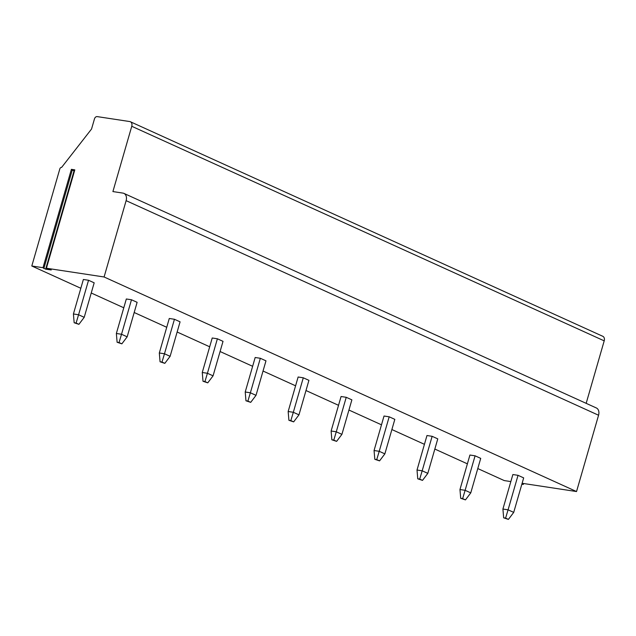 <?xml version="1.0" encoding="UTF-8"?>
<svg xmlns="http://www.w3.org/2000/svg" width="636" height="636" viewBox="0 0 636 636"><rect width="100%" height="100%" fill="white"/><g stroke="black" fill="none" stroke-linecap="round" stroke-linejoin="round"><path stroke-width="0.95" d="M123.901 193.384L596.345 407.962A7.131 5.128 114.4 0 1 598.563 415.236L126.119 200.658A7.131 5.128 -65.6 0 0 123.901 193.384A7.131 5.128 -65.6 0 0 122.907 193.098L112.906 191.571L131.755 126.286A4.452 3.204 -65.6 0 0 130.364 121.738A4.452 3.204 -65.6 0 0 129.752 121.556L97.157 116.603A2.671 1.924 -65.6 0 0 94.486 118.853L91.544 129.029L61.605 167.411A1.781 1.28 114.4 0 0 59.824 168.906L31.8 265.999L80.836 288.275M126.119 200.658L104.089 276.978L46.42 268.225L74.809 169.86L71.391 169.343L72.218 170.209L74.515 170.885M31.8 265.999L43.002 267.7L71.391 169.343M130.364 121.738L602.817 336.309A4.452 3.204 114.4 0 1 604.2 340.856L586.169 403.335M91.234 292.997L123.781 307.776M134.188 312.507L166.735 327.286M177.134 332.008L209.681 346.795M220.088 351.517L252.635 366.296M263.034 371.026L295.581 385.806M305.988 390.528L338.535 405.315M348.933 410.037L381.481 424.816M391.887 429.538L424.435 444.325M434.833 449.048L467.38 463.835M477.787 468.557L504.245 480.578L510.843 481.579M43.002 267.7L45.657 269.179L51.246 269.958L46.42 268.225M104.089 276.978L576.534 491.548L522.108 483.288M521.83 484.266L523.317 484.425L521.949 483.845M503.656 517.823L508.41 519.397L513.713 512.385L523.674 477.882L518.038 475.323L512.87 474.543L502.917 509.038L508.077 509.826L505.596 518.117L503.656 517.823L502.917 509.038M460.71 498.314L465.465 499.888L470.767 492.876L480.721 458.373L475.084 455.813L469.925 455.034L459.963 489.529L465.123 490.316L462.642 498.608L460.71 498.314L459.963 489.529M417.757 478.813L422.511 480.387L427.813 473.367L437.775 438.872L432.138 436.312L426.971 435.525L417.017 470.028L422.177 470.807L419.696 479.107L417.757 478.813L417.017 470.028M374.811 459.303L379.565 460.877L384.867 453.865L394.821 419.363L389.184 416.803L384.025 416.024L374.063 450.519L379.223 451.306L376.743 459.597L374.811 459.303L374.063 450.519M331.857 439.794L336.611 441.368L341.914 434.356L351.875 399.861L346.238 397.301L341.071 396.514L331.118 431.009L336.277 431.796L333.797 440.088L331.857 439.794L331.118 431.009M288.911 420.293L293.665 421.867L298.968 414.847L308.921 380.352L303.285 377.792L298.125 377.005L288.164 411.508L293.323 412.287L290.843 420.587L288.911 420.293L288.164 411.508M245.957 400.783L250.711 402.357L256.014 395.346L265.975 360.843L260.339 358.283L255.171 357.504L245.218 391.999L250.377 392.786L247.897 401.078L245.957 400.783L245.218 391.999M203.011 381.274L207.765 382.848L213.068 375.836L223.021 341.341L217.385 338.781L212.225 337.994L202.264 372.489L207.423 373.276L204.943 381.568L203.011 381.274L202.264 372.489M160.057 361.773L164.811 363.347L170.114 356.327L180.075 321.832L174.439 319.272L169.271 318.485L159.318 352.988L164.478 353.767L161.997 362.067L160.057 361.773L159.318 352.988M117.111 342.263L121.866 343.838L127.168 336.826L137.122 302.323L131.485 299.763L126.326 298.984L116.364 333.479L121.524 334.266L119.043 342.558L117.111 342.263L116.364 333.479M74.158 322.754L78.912 324.328L84.214 317.316L94.176 282.821L88.539 280.261L83.372 279.474L73.418 313.969L78.578 314.756L76.097 323.048L74.158 322.754L73.418 313.969M598.563 415.236L576.534 491.548M513.713 512.385L508.077 509.826L518.038 475.323M508.41 519.397L505.596 518.117M470.767 492.876L465.123 490.316L475.084 455.813M465.465 499.888L462.642 498.608M427.813 473.367L422.177 470.807L432.138 436.312M422.511 480.387L419.696 479.107M384.867 453.865L379.223 451.306L389.184 416.803M379.565 460.877L376.743 459.597M341.914 434.356L336.277 431.796L346.238 397.301M336.611 441.368L333.797 440.088M298.968 414.847L293.323 412.287L303.285 377.792M293.665 421.867L290.843 420.587M256.014 395.346L250.377 392.786L260.339 358.283M250.711 402.357L247.897 401.078M213.068 375.836L207.423 373.276L217.385 338.781M207.765 382.848L204.943 381.568M170.114 356.327L164.478 353.767L174.439 319.272M164.811 363.347L161.997 362.067M127.168 336.826L121.524 334.266L131.485 299.763M121.866 343.838L119.043 342.558M84.214 317.316L78.578 314.756L88.539 280.261M78.912 324.328L76.097 323.048M604.2 340.856L131.755 126.286M45.657 269.179L74.046 170.814M43.828 268.567L72.218 170.209M522.561 484.044L522.752 483.384M523.579 483.511L523.317 484.425"/></g></svg>
